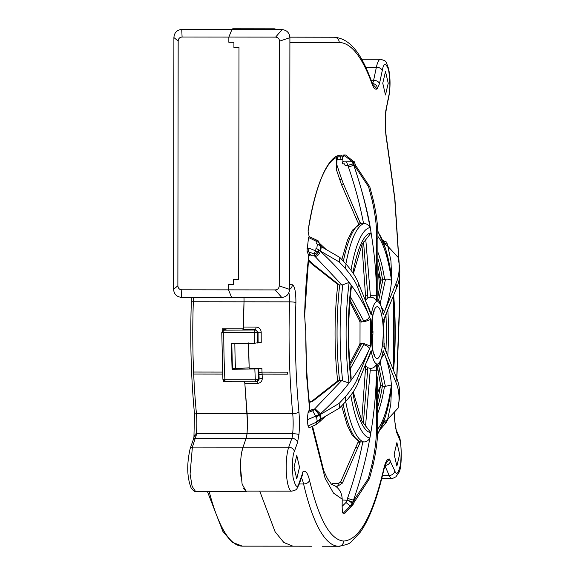 <?xml version="1.0" encoding="UTF-8"?>
<svg xmlns="http://www.w3.org/2000/svg" width="575" height="575" viewBox="0 0 575 575"><rect width="100%" height="100%" fill="white"/><g stroke="black" fill="none" stroke-linecap="round" stroke-linejoin="round"><path stroke-width="0.86" d="M228.857 42.27L233.924 42.284L228.85 42.291L228.857 37.073L182.095 37.023C179.68 37.246 178.372 38.583 178.171 41.048L177.869 285.782C178.085 288.262 179.386 289.606 181.779 289.814L275.31 289.915C277.689 289.678 278.997 288.334 279.234 285.89L279.536 41.156C279.313 38.705 278.005 37.361 275.626 37.116L228.857 37.059L228.857 42.27L233.924 42.277L233.917 47.517L238.984 47.531L238.697 279.472L233.623 279.464L233.623 284.668L228.548 284.647L228.548 289.857L231.574 297.397L228.548 289.857L228.548 284.661L233.623 284.668M279.536 41.156L289.901 37.677L289.584 289.397C289.117 294.292 286.501 296.973 281.736 297.447L181.42 297.34L181.779 289.814M228.857 37.059L231.912 29.541L282.073 29.605L275.626 37.116M248.58 343.311A213.706 49.888 90.1 0 0 249.191 368.323L261.862 368.338L258.721 368.618L258.973 374.627L262.107 374.124L287.45 374.16L287.356 372.126L262.02 372.09A213.706 49.888 -89.9 0 1 261.862 368.338M244.016 298.835L243.944 297.397A10.422 2.437 -89.9 0 1 244.037 300.308L244.016 301.803A213.706 49.888 90.1 0 0 243.484 327.046L242.938 329.568L255.609 329.583L254.732 329.985L223.294 330.172L226.493 328.778M261.201 332.249L258.06 332.242L258.06 336.835L258.103 342.707L261.244 342.427A213.706 49.888 -89.9 0 1 261.201 332.515A213.706 49.888 -89.9 0 1 261.201 332.249C260.87 329.044 259.188 327.319 256.155 327.06L243.484 327.046M289.901 37.677C289.441 32.775 286.832 30.087 282.073 29.605M244.016 301.803L289.627 301.853A213.706 49.888 90.1 0 0 289.074 332.544A213.706 49.888 90.1 0 0 292.718 413.655L247.099 413.598L244.835 383.36L257.507 383.374C260.547 383.022 262.15 381.34 262.308 378.328L258.448 379.22A2.609 0.539 177.2 0 1 255.322 379.773L224.911 379.737A2.609 0.539 177.2 0 1 222.899 379.313L221.778 332.537L223.776 332.544A222.043 51.836 90.1 0 0 224.911 379.737A2.609 0.611 -89.9 0 0 225.501 381.786L255.911 381.822A2.609 0.611 90.1 0 0 255.976 381.807L257.003 381.584L258.448 379.22L257.995 368.949L258.721 368.618M307.007 251.189L308.775 255.573A1.567 1.315 -21.9 0 1 310.011 254.287L308.351 251.002L307.007 251.189L308.538 237.497L309.127 236.533L308.078 231.143M338.776 156.91L340.508 156.91L341.097 159.519L337.554 159.512L342.621 159.218L342.017 155.351L340.508 156.91A168.094 39.244 90.1 0 0 339.602 156.867L339.602 156.867C336.706 156.781 333.622 158.592 330.366 162.287C321.159 173.413 313.734 196.341 308.107 231.064L308.071 230.891C314.963 184.352 329.202 152.662 342.017 155.351M342.621 159.218L342.851 157.263A4.693 0.87 -51.7 0 1 344.792 155.796L343.728 154.941L342.851 157.263M343.728 154.941L345.632 154.991L353.783 161.733M349.104 158.01L345.632 154.991M350.836 395.298A105.196 24.56 90.1 0 0 369.919 437.934C368.446 440.594 366.383 441.931 363.731 441.945L362.789 441.938C359.052 461.172 353.963 479.996 347.501 498.403L347.034 500.588L348.127 500.293L342.204 500.006L342.139 506.381C342.247 511.161 342.607 513.446 343.203 513.238L345.007 513.144L353.323 504.131M342.204 500.006L342.197 499.165C341.938 493.551 339.724 489.224 335.541 486.177L337.762 486.177L342.391 483.093L340.695 482.03M342.635 380.614A109.458 25.552 -89.9 0 1 340.12 332.76A109.458 25.552 -89.9 0 1 342.757 284.826L349.154 282.404A105.196 24.56 90.1 0 0 349.032 383.051L341.701 380.535L314.051 409.594L315.229 409.767L311.902 409.587L311.003 410.356L309.07 410.356L308.085 412.534L307.215 419.822L308.042 426.01L309.084 427.8L315.883 424.673L316.494 422.201A4.693 1.941 65.3 0 0 316.48 422.122L319.276 420.382L318.938 422.438L315.883 424.673M309.07 410.356L309.875 407.071C307.064 383.209 305.699 357.808 305.771 330.877L306.604 375.791L309.573 409.113M308.818 255.76L308.775 255.573C306.554 274.217 305.174 293.94 304.621 314.726L305.397 327.168A2.609 1.466 170.7 0 1 305.361 327.592L304.621 314.726M308.538 237.497L319.075 242.636L318.176 240.86L309.127 236.533M388.233 83.253L385.509 71.523L382.756 83.246L385.48 94.976L388.233 83.253M399.625 454.343L396.901 442.613L394.148 454.336L396.872 466.066L399.625 454.343M299.503 467.202L296.779 455.472L294.026 467.195L296.75 478.925L299.503 467.202M385.926 463.615L389.332 458.958C387.191 458.836 385.365 462.005 383.841 468.467C372.715 515.84 359.325 540.026 343.678 541.032C330.402 539.997 319.017 519.75 309.522 480.298C307.567 472.478 305.282 469.739 302.658 472.068L302.407 475.101M394.249 412.225L394.766 420.893M399.424 277.79L399.675 298.533L396.721 378.307M386.817 141.666A5.211 3.141 -10.4 0 0 386.874 140.717C385.408 132.157 385.056 122.705 385.825 112.355L385.868 110.069C384.855 121.361 385.171 131.891 386.817 141.666L394.716 198.641L399.007 263.012M372.967 84.539L377.085 88.917C375.31 89.858 373.664 88.277 372.154 84.187C362.128 56.724 351.152 42.816 339.221 42.464L289.893 42.37M299.18 482.921A5.11 4.14 19.4 0 1 299.029 484.617L302.22 475.575A5.11 4.14 -160.6 0 0 302.371 473.879L298.899 483.654C297.225 488.786 295.255 486.572 292.991 477.034C292.064 464.025 292.517 455.508 294.35 451.476L297.491 442.57L298.935 434.686C299.611 427.362 299.604 419.692 298.914 411.678C295.636 376.524 294.63 340.17 295.902 302.608C295.945 292.071 294.745 286.113 292.308 284.726L289.592 284.726M265.082 29.584A2.609 2.537 -89.9 0 0 263.264 28.786L265.693 28.793L267.512 29.584M263.264 28.786L263.264 28.786A2.609 2.537 -89.9 0 0 263.257 28.786L262.818 29.584M265.794 28.793L271.781 28.8L273.592 29.591M299.252 483.978L303.593 483.985A213.706 49.888 90.1 0 0 338.704 546.25A213.706 49.888 90.1 0 0 338.761 546.25C340.716 546.473 342.355 545.172 343.67 542.34L343.678 541.032M311.614 546.214L292.883 546.185L283.827 542.462L275.102 531.774L259.742 491.129M190.217 448.428L192.381 447.098L190.081 474.059L192.129 486.378L195.493 491.373C195.047 492.121 193.61 491.043 191.195 488.125C186.947 477.264 186.616 464.032 190.21 448.428L193.351 439.523L195.522 438.193L246.15 438.258L243.009 447.156C241.392 452.022 240.551 458.677 240.487 467.123L242.104 484.085L246.05 491.115L291.769 491.165A23.977 5.599 -89.9 0 1 286.429 474.109A23.977 5.599 -89.9 0 1 288.722 447.213L291.87 438.308A5.11 4.14 19.4 0 1 297.491 442.57M292.768 433.679A10.422 2.437 -89.9 0 1 291.87 438.308L246.15 438.251L247.056 433.629L196.37 433.564L195.284 434.19L194.185 436.375L196.154 435.577L196.37 433.564A26.062 6.081 -89.9 0 0 196.858 423.43A26.062 6.081 -89.9 0 0 196.456 413.957C194.731 413.777 194.077 413.475 194.494 413.044L193.926 437.762M247.099 413.598L247.545 423.502L247.056 433.629L247.545 423.495L244.828 383.273M244.181 381.39L244.835 383.36M233.507 368.525L232.048 369.2L257.995 368.949M226.859 328.778L224.322 329.949A2.609 0.611 -89.9 0 0 223.776 332.544L257.327 332.58L258.06 332.242L255.609 329.583L256.155 327.06M258.103 342.707L254.236 343.318L231.423 343.289L232.048 369.2M254.854 369.229A222.043 51.836 90.1 0 0 255.322 379.773A2.609 0.611 90.1 0 0 255.911 381.822L257.895 381.175L259.181 378.882L258.973 374.627M298.914 411.678A5.211 1.926 174.6 0 1 292.718 413.655A26.062 6.081 -89.9 0 1 292.668 433.679M349.226 158.06L353.819 161.704M371.249 334.866L372.959 334.736M391.46 388.391L391.395 385.006C390.677 374.677 388.348 364.27 384.423 353.79L395.866 382.202C398.317 387.723 399.345 394.141 398.942 401.458L398.123 408.049L388.168 418.794L387.083 420.929M337.992 483.575L340.745 481.735M344.784 513.238L352.806 504.793M352.439 502.708L352.683 502.37L348.127 500.293C351.426 502.73 352.863 503.527 352.439 502.708L350.276 506.029L343.203 513.238M347.034 500.588L345.978 502.493L350.254 506.029A4.693 0.625 44.6 0 0 350.276 506.029A173.312 40.458 90.1 0 0 350.419 506.043L351.692 504.44L353.488 500.164L347.501 498.403M331.358 484.179L335.541 486.177M308.042 426.01L316.48 422.122A173.312 40.458 90.1 0 1 316.408 421.583L339.717 407.941L345.877 401.357C352.188 394.055 356.349 387.643 358.362 382.131L369.869 353.769L369.632 355.724L365.686 364.076M318.55 414.942L318.586 414.374C318.068 412.268 316.947 410.737 315.229 409.767C317.81 412.814 318.917 414.539 318.55 414.942L307.215 419.822M313.936 409.925L312.692 410.744L315.725 416.444A4.693 2.092 68.8 0 1 315.732 416.523A173.312 40.458 90.1 0 0 315.804 417.069L320.052 414.137L319.851 413.253L315.035 408.739M308.351 251.002L309.185 248.177L307.043 248.572M316.638 240.012L316.969 241.407A173.312 40.458 90.1 0 0 316.631 243.778L317.378 244.109L316.768 248.623L319.01 250.139L317.831 251.785L309.185 248.177M319.973 250.578L320.67 251.217A167.469 39.093 -89.9 0 1 321.281 246.704L320.584 246.064A168.755 39.395 90.1 0 0 319.973 250.578L316.013 248.292A173.312 40.458 90.1 0 0 315.697 250.722L314 253.906L314.877 254.301L314.302 255.789L312.088 255.767L310.011 254.287M394.723 420.893L396.577 432.271A5.211 4.463 -23.4 0 0 396.29 430.193C396.096 429.029 395.701 430.675 394.896 421.604L394.853 420.893M399.675 298.533L399.546 276.877M385.825 112.528L385.753 113.318M298.935 434.686C298.015 434.118 295.938 433.78 292.718 433.679L247.056 433.629L246.697 436.159M232.415 29.541L232.853 28.75L263.257 28.786L232.853 28.75L230.963 29.555M385.595 241.536L383.187 241.572M383.317 241.974L385.652 241.536L386.838 242.276L387.471 245.288L388.384 246.833L398.31 257.593L399.115 264.177C399.496 271.501 398.453 277.919 395.988 283.425L384.474 311.787C388.434 301.322 390.784 290.928 391.525 280.607A99.913 23.323 90.1 0 0 377.89 236.454M372.974 332.357L371.234 332.544M371.234 331.976L372.974 331.488M332.242 484.409L332.688 483.568L338.373 483.575L337.762 486.177M383.245 423.272L386.486 422.373L387.428 419.901M351.052 505.36L353.467 501.486A168.755 39.395 90.1 0 0 354.682 501.486L351.641 506.043A173.312 40.458 90.1 0 0 351.785 506.029L351.929 505.971M362.789 441.938L359.928 441.823L352.36 435.462L347.178 425.155L341.672 405.9M338.373 483.575L340.608 482.058L358.11 442.031L360 442.836L360.187 441.887M337.712 380.722L337.065 381.534L339.113 380.513L337.978 381.333M341.701 380.535L339.113 380.513M309.357 402.5L313.008 401.084L311.7 401.293L334.097 383.719L335.383 383.532L338.704 381.024M308.797 256.141L310.5 254.991M320.584 246.064L317.378 244.109M319.556 245.259L319.075 242.636M336.655 157.428L337.043 159.491L336.274 159.491L336.54 170.107L337.043 159.491L337.554 159.512A2.609 0.611 90.1 0 0 337.238 157.227M380.42 386.508L377.71 392.358M377.696 398.698L378.479 397.016M377.523 433.629A105.196 24.56 90.1 0 0 391.546 387.651L390.756 404.771L387.651 419.362M342.391 483.093L357.679 447.932L355.99 446.854M352.806 392.495A99.913 23.323 90.1 0 0 370.839 432.652L369.919 437.927C366.074 459.13 360.597 479.873 353.488 500.164M319.427 420.052L319.039 422.165M319.276 420.382L319.412 419.764M320.052 414.137C331.257 404.009 340.91 393.645 349.032 383.043L351.016 380.413C358.649 370.099 364.73 359.713 369.272 349.248L357.758 377.617C355.745 383.13 351.584 389.534 345.273 396.843L339.113 403.427L316.573 416.731A172.651 40.3 90.1 0 0 317.192 421.252M317.831 251.785L314.877 254.301M336.123 157.643L336.274 159.491M387.176 244.167L383.496 242.384M393.544 370.408A105.196 24.56 90.1 0 0 393.638 295.212M398.382 406.331L399.56 396.944C399.956 389.627 398.928 383.209 396.477 377.689L385.042 349.284L384.014 345.367M354.682 501.486L369.438 478.716L372.938 465.534C376.302 450.908 377.876 438.078 377.667 427.038L377.725 376.869M353.467 501.486L353.905 500.2A167.469 39.093 90.1 0 0 355.127 500.2M353.244 391.834L361.74 420.914L370.839 432.652C374.311 412.002 376.201 391.208 376.517 370.257L376.445 427.038C376.661 438.071 375.087 450.908 371.723 465.527L368.223 478.716L353.905 500.2M320.469 414.151A167.469 39.093 90.1 0 0 321.073 418.665M342.757 284.826L341.823 284.898L315.229 256.623C317.918 255.81 319.599 254.021 320.253 251.232C331.43 261.402 341.068 271.788 349.154 282.404L351.138 285.049L351.246 288.125C347.861 317.853 347.825 347.595 351.131 377.337L351.016 380.413A99.913 23.323 90.1 0 1 351.138 285.049C358.735 295.385 364.794 305.792 369.308 316.272L357.866 287.867C355.875 282.347 351.728 275.921 345.431 268.597L339.293 261.999L320.67 251.217M339.566 380.535A109.458 25.552 -89.9 0 1 337.058 332.76A109.458 25.552 -89.9 0 1 338.797 293.523A109.458 25.552 -89.9 0 1 339.681 284.898L341.823 284.898M338.1 284.093L339.228 284.92L337.46 284.172L312.707 264.723L314.015 264.931L308.373 259.785M339.681 284.898L339.228 284.92M320.253 251.232L319.01 250.139C318.586 253.101 317.019 254.984 314.302 255.789L315.229 256.623M319.154 243.06L319.643 245.317M398.561 259.325L399.718 268.697C400.099 276.014 399.057 282.426 396.592 287.938L385.077 316.308L384.869 318.183L387.687 309.882M353.697 161.704A171.048 39.934 90.1 0 0 353.093 161.719L354.329 165.298L368.582 186.818L372.054 200.014C375.382 214.64 376.927 227.477 376.683 238.517L376.611 295.277C376.345 274.332 374.505 253.539 371.091 232.889C368.726 215.632 362.998 193.114 353.905 165.334L353.244 163.882L347.767 165.456L345.115 165.449L344.54 163.832L342.614 163.832L342.621 161.862L352.31 161.726A171.048 39.934 90.1 0 1 353.05 161.704L353.697 161.704A171.048 39.934 90.1 0 1 354.308 161.726L355.544 165.305L369.804 186.825L373.268 200.014C376.596 214.647 378.142 227.484 377.897 238.517L377.818 301.616C380.075 302.644 381.865 307.086 383.194 314.949L383.079 312.973L379.917 302.162L377.969 299.151M321.281 246.704L339.904 257.485L346.042 264.083C352.338 271.407 356.486 277.833 358.484 283.353L369.926 311.765L369.696 309.817L365.765 301.444M377.732 370.278L377.739 363.946L377.876 370.286M369.438 478.716A145.971 34.076 -89.9 0 1 368.223 478.716M382.008 357.319L384.423 353.79L383.144 350.628L383.029 352.612L379.838 363.407L377.883 366.412M377.646 429.108A99.913 23.323 90.1 0 0 391.395 385.006L385.387 386.357L380.24 362.545M339.717 407.941A145.971 34.076 -89.9 0 1 339.113 403.427M365.542 426.097L370.235 370.221L376.517 370.257L376.524 363.939C375.331 366.872 373.232 368.359 370.235 368.402L367.705 367.691L365.269 365.103M350.247 368.877L363.608 344.713L364.205 344.741C368.093 346.38 369.783 347.882 369.272 349.248L370.552 346.092L364.579 343.821L360.18 343.656M387.866 246.258L390.942 260.87L391.683 277.969L385.839 249.457L377.725 230.841M336.54 170.107L336.777 170.624L336.54 170.107M383.798 319.463L383.992 345.575L383.798 319.463L385.077 316.308M377.775 231.941A105.196 24.56 90.1 0 1 391.683 277.969L391.525 280.607C390.137 279.4 388.132 278.94 385.516 279.242L384.632 279.277A93.818 21.9 90.1 0 0 377.883 252.166M353.093 161.719L352.626 161.719A171.048 39.934 90.1 0 0 352.489 161.726L353.244 163.882M353.905 165.334L352.626 161.719M365.355 300.416L367.792 297.843L370.322 297.131C373.398 297.232 375.489 298.727 376.603 301.609L376.611 295.277L370.329 295.32L365.772 239.43M376.603 301.609C374.347 302.63 372.543 307.072 371.198 314.928L369.696 309.817M359.066 345.726L360.007 343.397L360.036 322.101L359.088 319.75M360.23 321.899L364.622 321.691L370.588 319.441L369.308 316.272C369.215 318.342 367.526 319.837 364.248 320.764L363.637 320.8L350.333 296.585M369.632 355.724L371.155 350.606L369.869 353.769M377.682 413.403A93.818 21.9 90.1 0 0 384.503 386.314L385.387 386.357M384.503 386.314L382.792 386.314L378.623 365.47M363.335 423.588L367.698 369.761L365.779 369.739M349.945 365.405L361.165 344.475L359.059 345.74M336.246 159.491L336.238 165.399L337.036 165.399L341.528 178.839L339.739 179.644M377.854 273.233L380.557 279.091M384.043 320.217L384.869 318.183M383.194 314.949L384.474 311.787L382.066 308.236M355.544 165.305A167.469 39.093 90.1 0 0 354.329 165.298M369.804 186.825A145.971 34.076 90.1 0 0 368.582 186.818M345.891 263.911A109.458 25.552 -89.9 0 1 363.989 223.582C366.562 223.567 368.582 224.911 370.056 227.621C366.261 206.411 360.834 185.646 353.776 165.341L348.393 166.915C354.811 185.344 359.871 204.233 363.572 223.582L360.46 223.618L357.966 217.573L356.184 218.622L341.55 184.726L336.504 170.006L336.267 165.399M353.395 273.635L361.934 244.641L371.091 232.889A99.913 23.323 90.1 0 0 352.957 272.967M363.558 241.924L367.792 295.773L365.865 295.78M339.904 257.485A145.971 34.076 90.1 0 0 339.293 261.999M350.024 300.057L361.193 321.022L359.102 319.786L349.866 301.983M380.607 385.315L377.883 369.172M380.636 385.214L382.361 386.285A93.818 21.9 -89.9 0 1 377.689 407.158M382.792 386.314L382.361 386.285M338.855 284.445L335.512 281.894L334.233 281.7M378.645 268.582L377.861 266.893M358.469 223.495L356.184 218.622M342.599 161.87L346.524 161.877L348.393 166.915M378.702 300.092L382.928 279.277L384.632 279.277M347.767 165.456L353.179 163.667M363.989 223.582L363.572 223.582M341.859 259.533L347.437 240.228L352.64 229.986L360.46 223.618M358.383 223.481L360.273 222.676M380.772 280.37L382.928 279.277M380.736 280.262L377.969 296.405M352.489 161.726L346.524 161.877M344.792 155.796L352.31 161.726M243.304 328.799L222.187 328.771L222.18 331.157M191.396 302.134A2.609 0.367 2 0 1 191.331 302.048A2.609 0.367 2 0 1 193.329 301.767L244.016 301.825L243.477 328.799M207.359 491.388L222.834 531.329L231.998 542.182L242.406 546.149L293.688 546.185M242.492 343.304L234.844 343.764A221.519 51.714 -89.9 0 0 235.448 368.64L249.176 367.813L248.58 342.937M233.917 42.298L233.917 47.517M246.998 491.115L246.129 491.438L243.419 488.276M240.903 476.366L240.515 464.629M241.687 452.374L243.009 447.156L288.722 447.213A5.11 4.14 -160.6 0 1 294.35 451.476M292.977 546.2L283.892 542.534L275.145 531.853L259.735 491.129M194.012 437.23L194.185 436.375M231.905 29.555L181.75 29.497C176.971 29.886 174.354 32.567 173.902 37.547L173.593 289.268C173.981 294.156 176.59 296.844 181.42 297.34M223.395 330.129L223.402 328.778M223.409 380.729L223.452 381.635L224.624 381.635M234.844 343.764L231.804 343.757L232.818 343.289M235.448 368.64L232.408 368.632L231.804 343.757M224.674 381.067L223.452 381.635M276.079 29.598L274.21 28.8A2.609 2.537 90.1 0 1 276.029 29.598M370.056 227.621L370.056 227.621A105.196 24.56 -89.9 0 0 350.994 270.164M360.92 223.582L360.92 223.582A109.458 25.552 90.1 0 0 343.368 261.143M275.31 289.915L281.736 297.447M289.584 289.397L279.234 285.89M372.808 84.482L371.989 82.419C363.292 58.83 352.583 38.597 334.161 37.246L289.886 37.159L334.161 37.246A5.211 5.067 90.1 0 1 339.221 42.464M322.273 546.228L338.783 546.25M262.308 378.328A213.706 49.888 -89.9 0 1 262.107 374.124L262.02 372.09L258.887 372.578M288.894 292.747A10.422 2.437 -89.9 0 1 289.656 300.366A10.422 2.437 90.1 0 1 289.627 301.853A5.211 0.726 2 0 1 295.902 302.608M352.087 165.226L350.951 164.342M311.966 426.47L325.091 478.184L333.478 493.084L342.197 499.165M389.289 459.195L394.795 470.868A5.211 4.463 156.6 0 1 389.146 475.453L384.948 465.757M396.577 432.271L399.258 438.524C401.091 442.391 401.551 450.829 400.653 463.838C398.425 473.498 396.47 475.841 394.795 470.868M385.882 110.364L388.757 95.867A5.11 3.321 11.9 0 1 388.786 96.916C390.511 87.299 390.454 77.869 388.607 68.626C385.228 60.037 386.918 61.417 380.557 59.268L361.639 59.239M377.049 88.837L379.478 83.691L382.468 69.618C383.791 62.862 385.832 62.891 388.578 69.704C390.238 81.291 390.296 90.009 388.757 95.867M302.371 473.879L302.888 472.657M265.693 28.793L263.257 28.786M274.21 28.8L271.781 28.8M371.989 82.419A5.211 4.255 160.2 0 1 372.154 84.187M365.743 67.196L376.388 67.203A23.977 5.599 -89.9 0 1 380.557 59.268M383.841 468.467A5.211 3.522 12.8 0 1 383.856 469.617C377.423 498.043 369.581 518.894 360.324 532.177L351.253 541.765C350.175 543.497 346.013 544.985 338.783 546.228M222.899 379.313L225.501 381.786A2.609 0.611 -89.9 0 0 225.565 381.771L255.846 381.807M257.507 383.374L256.853 381.405M289.584 289.34A5.211 5.067 -89.9 0 0 292.308 284.726M379.615 288.722A168.094 39.244 90.1 0 0 378.63 275.145M342.139 506.381L345.978 502.493M308.085 412.534L312.692 410.744M309.522 480.298A5.211 3.594 166.9 0 1 303.593 483.985A26.062 6.081 90.1 0 0 301.379 477.954M385.056 465.455A5.211 4.463 -23.4 0 0 390.468 460.877M398.978 437.812A5.211 4.463 -23.4 0 0 398.691 435.735C401.3 436.461 402.766 467.647 398.734 472.743L395.995 476.732C393.552 478.127 392.15 478.652 391.791 478.314A23.977 5.599 -89.9 0 1 389.146 475.453L382.483 475.446M385.839 112.492L386.479 107.848A5.11 3.321 -168.1 0 0 386.45 106.799M382.238 70.632A5.11 3.321 -168.1 0 0 376.388 67.203L373.628 80.27A5.11 3.321 -168.1 0 1 379.478 83.691M377.437 88.572A5.11 4.88 -128.5 0 0 372.442 83.547M372.384 83.433A10.422 2.437 90.1 0 0 373.628 80.27L371.198 80.263M257.377 343.038L257.327 332.58A2.609 2.523 -114.8 0 0 254.732 329.985A2.609 0.611 90.1 0 0 254.186 332.58A222.043 51.836 90.1 0 0 254.236 343.318M351.073 505.375A172.651 40.3 90.1 0 0 352.288 505.375M357.679 447.932L360 442.836M332.709 483.568L338.352 483.575M313.008 401.084L335.383 383.532M308.38 251.706L314 253.906M383.547 422.474L387.622 419.362M319.736 421.604L320.685 419.024M319.765 414.798A168.755 39.395 90.1 0 0 320.368 419.312M363.731 441.945A109.458 25.552 -89.9 0 1 345.719 401.537M387.852 246.258L383.777 243.139M393.214 369.588A99.913 23.323 90.1 0 0 393.307 296.032M383.238 330.546C383.317 322.733 381.225 306.18 376.941 306.741C372.665 307.74 370.875 325.012 371.091 332.767C371.457 348.486 373.477 357.176 377.143 358.836C380.808 357.19 382.849 348.507 383.259 332.788L383.238 330.546M396.592 287.938L395.988 283.425M377.818 301.616L377.825 295.298M377.897 238.517L376.683 238.517M371.198 314.928L369.926 311.765M358.484 283.353L357.866 287.867M370.552 346.092L370.588 319.441M358.362 382.131L357.758 377.617M376.524 363.939C374.268 362.911 372.478 358.469 371.155 350.606M377.667 427.038L376.445 427.038M383.144 350.628C381.8 358.484 380.003 362.926 377.739 363.946M396.477 377.689L395.866 382.202M383.762 346.114L385.042 349.284M399.56 396.944A132.789 31 -89.9 0 1 398.942 401.458M372.938 465.534A132.789 31 -89.9 0 1 371.723 465.527M360.647 441.931A109.458 25.552 -89.9 0 1 343.189 404.297M345.877 401.357A132.789 31 -89.9 0 1 345.568 399.115A132.789 31 -89.9 0 1 345.273 396.843M363.608 344.713L363.975 343.807M320.9 246.352L319.254 243.124M387.766 356.062A93.818 21.9 90.1 0 0 387.823 309.537M364.004 321.705L363.637 320.8M384.158 319.944A95.996 22.411 -89.9 0 1 384.215 322.201M384.193 343.368A95.996 22.411 -89.9 0 1 384.122 345.64M385.918 350.419A93.818 21.9 90.1 0 0 385.962 315.172M370.235 370.221L370.235 368.402M367.698 369.761L367.705 367.691M335.512 281.894L314.015 264.931M361.165 344.475L361.589 343.447M311.226 262.502L309.724 262.121L308.272 260.727M399.718 268.697L399.424 266.419A132.796 31 90.1 0 0 399.115 264.177M380.319 303.025L385.516 279.242M373.268 200.014A132.789 31 90.1 0 0 372.054 200.014M370.322 297.131L370.329 295.32M367.792 295.773L367.792 297.843M346.042 264.083A132.789 31 90.1 0 0 345.431 268.597M361.193 321.022L361.61 322.065M341.528 178.839L343.34 183.691L341.55 184.726M343.915 161.87L342.621 160.842M357.966 217.573L343.34 183.691M377.876 258.412A93.818 21.9 -89.9 0 1 382.49 279.306M193.265 297.354A10.422 2.437 -89.9 0 1 193.329 301.767A213.706 49.888 90.1 0 0 192.776 332.443A213.706 49.888 90.1 0 0 193.595 372.032L193.689 374.066A213.706 49.888 90.1 0 0 196.42 413.54L196.456 413.957M242.406 546.149A213.706 49.888 -89.9 0 1 209.135 491.388M196.154 435.577L192.381 447.098L243.009 447.156M193.689 374.066L222.654 374.102M247.106 413.698L196.42 413.54M222.568 372.068L193.595 372.032M173.593 289.268L177.869 285.782M173.902 37.547L178.171 41.048M181.75 29.497L182.095 37.023M312.563 426.197L323.79 470.846L327.477 478.759L331.531 484.323M308.818 255.932L304.692 314.805M386.069 463.421L383.856 469.617M398.691 435.735L396.29 430.193M394.86 422.036L394.393 412.074M396.858 378.652L399.819 302.234M399.187 263.954L394.917 198.907L386.874 140.717M386.479 107.848L388.786 96.916M299.029 484.617C296.003 490.152 297.591 489.462 291.769 491.165M391.791 478.314L381.778 478.299M336.059 156.86L339.602 156.867M382.612 240.12L384.639 241.529M386.486 422.373L380.973 428.627M305.397 327.168L305.771 330.869M223.294 330.172L221.778 332.537M372.967 331.301L371.242 331.883M380.478 386.141L377.71 392.121M319.765 421.633L325.939 415.869M358.11 442.031L358.283 441.147M318.938 422.438L319.355 421.288M337.309 381.297L334.097 383.719M309.321 402.177L311.7 401.293M302.22 475.575L302.342 475.151M393.559 370.429L393.652 295.183M377.473 434.729L385.631 416.142L391.474 388.298M319.714 421.626L319.032 422.244M337.784 284.532L336.77 294.22C334.226 323.696 334.528 352.59 337.662 380.902M319.549 243.951L319.017 242.585M387.615 245.618L387.334 244.655M384.84 347.415L387.622 355.709M374.497 311.01C373.189 311.398 372.097 318.643 371.234 332.767C372.14 347.278 373.211 354.538 374.447 354.538M372.09 345.841L372.974 332.774L372.118 319.7M384.114 345.625L384.179 343.491M384.208 322.079L384.15 319.959M326.14 249.514L319.988 243.735M380.614 279.457L377.854 273.47M377.969 295.306L377.84 288.686M361.927 244.655L365.793 299.798M365.707 365.729L361.704 420.85M359.073 345.704L349.794 363.479M380.6 385.358L377.696 400.502M309.724 262.121L312.707 264.723M337.216 283.928L337.834 284.711M358.383 223.474L358.556 224.358M380.729 280.226L377.868 265.075M193.94 437.216L193.351 439.523M194.429 413.224C191.065 377.401 190.03 340.335 191.331 302.048L191.281 297.354M195.5 491.373L246.129 491.438"/></g></svg>
